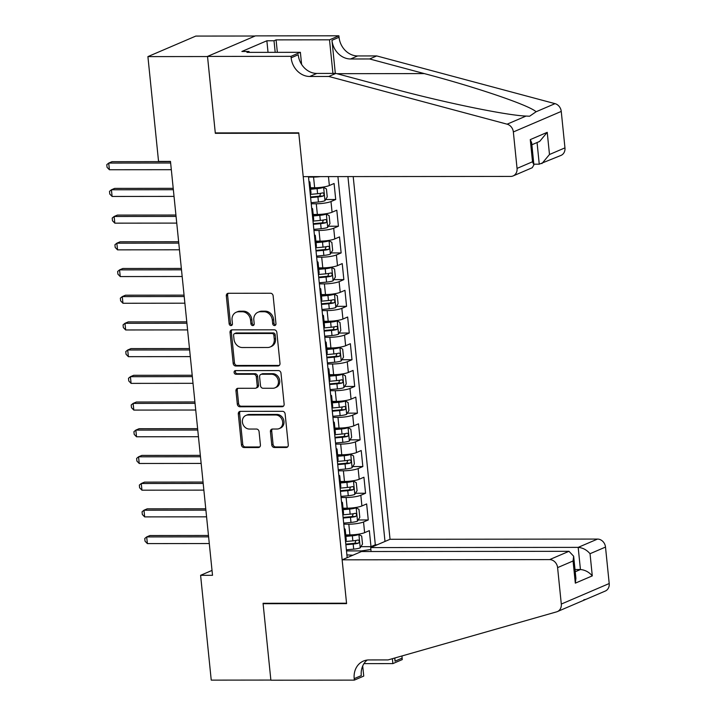 <?xml version="1.0" encoding="UTF-8"?>
<svg xmlns="http://www.w3.org/2000/svg" width="716" height="716" viewBox="0 0 716 716"><rect width="100%" height="100%" fill="white"/><g stroke="black" fill="none" stroke-linecap="round" stroke-linejoin="round"><path stroke-width="1.07" d="M274.514 325.547A1.871 1.602 -113.2 0 0 275.964 323.713L273.136 295.86A2.676 2.291 -113.2 0 0 270.532 293.238L228.395 293.283A2.676 2.291 -113.2 0 0 226.319 295.905L229.147 323.757A1.871 1.602 -113.2 0 0 232.423 323.748L232.056 320.15A8.565 7.339 -113.2 0 1 236.173 312.265A8.565 7.339 -113.2 0 1 238.696 311.755L242.214 311.746A8.565 7.339 -113.2 0 1 250.555 320.133L250.922 323.73A1.871 1.602 -113.2 0 0 254.198 323.73L253.831 320.124A8.565 7.339 -113.2 0 1 257.948 312.248A8.565 7.339 -113.2 0 1 260.472 311.728L263.98 311.728A8.565 7.339 -113.2 0 1 272.322 320.106L272.689 323.713A1.871 1.602 -113.2 0 0 274.514 325.547M271.767 444.887A2.676 2.291 -113.2 0 0 274.38 447.5L286.203 447.491A2.676 2.291 -113.2 0 0 288.28 444.869L285.129 413.938A2.676 2.291 -113.2 0 0 282.525 411.324L240.388 411.36A2.676 2.291 -113.2 0 0 238.312 413.982L241.453 444.913A2.676 2.291 -113.2 0 0 244.058 447.536L258.342 447.518A2.676 2.291 -113.2 0 0 260.418 444.896L259.076 431.659A2.676 2.291 -113.2 0 0 256.462 429.045L249.383 429.045A7.16 6.131 -113.2 0 1 242.626 423.263A7.16 6.131 -113.2 0 1 245.848 415.45A7.16 6.131 -113.2 0 1 247.96 415.029L275.696 414.994A7.16 6.131 -113.2 0 1 282.453 420.775A7.16 6.131 -113.2 0 1 279.231 428.589A7.16 6.131 -113.2 0 1 277.128 429.018L272.501 429.027A2.676 2.291 -113.2 0 0 270.424 431.65L271.767 444.887L273.065 444.332A2.676 2.291 -113.2 0 0 275.669 446.945L287.492 446.936A2.676 2.291 -113.2 0 0 287.581 446.936M263.067 603.293L270.863 680.066L211.238 680.128L200.596 575.315L212.518 575.306L170.48 161.404L158.549 161.422L147.908 56.609L207.533 56.546L215.328 133.319L298.805 133.239L346.544 603.212L263.067 603.293M277.924 365.974A2.676 2.291 -113.2 0 0 279.992 363.352L276.85 332.421A2.676 2.291 -113.2 0 0 274.246 329.808L232.109 329.843A2.676 2.291 -113.2 0 0 230.033 332.475L233.174 363.397A2.676 2.291 -113.2 0 0 235.779 366.019L277.924 365.974L279.213 365.42A2.676 2.291 -113.2 0 0 279.303 365.42M280.994 373.179L284.136 404.11A2.676 2.291 -113.2 0 1 282.059 406.733L239.923 406.778A2.676 2.291 -113.2 0 1 237.318 404.155L235.967 390.918A2.676 2.291 -113.2 0 1 238.043 388.296L255.138 388.278A2.676 2.291 -113.2 0 0 257.205 385.655L256.319 376.876A2.676 2.291 -113.2 0 0 253.706 374.253L235.922 374.271A1.871 1.602 -113.2 0 1 235.546 370.602L278.39 370.566A2.676 2.291 -113.2 0 1 280.994 373.179M360.909 546.666L370.978 546.657L369.349 530.637L364.623 532.659L363.54 521.982A10.91 1.933 174.2 0 1 348.817 524.21L343.787 524.21M358.197 519.968L368.266 519.95L366.637 503.93L361.911 505.961L360.828 495.275A10.91 1.933 174.2 0 1 346.105 497.504L341.076 497.513M355.485 493.261L365.554 493.252L363.925 477.232L359.199 479.255L358.116 468.577A10.91 1.933 174.2 0 1 343.394 470.806L338.364 470.806M352.773 466.555L362.842 466.546L361.213 450.525L356.487 452.548L355.405 441.87A10.91 1.933 174.2 0 1 340.682 444.099L335.652 444.108M350.052 439.857L360.13 439.848L358.501 423.827L353.776 425.85L352.693 415.164A10.91 1.933 174.2 0 1 337.97 417.401L332.94 417.401M347.341 413.15L357.418 413.141L355.789 397.12L351.064 399.143L349.981 388.466A10.91 1.933 174.2 0 1 335.258 390.694L330.228 390.703M344.629 386.452L354.706 386.443L353.077 370.414L348.352 372.445L347.26 361.759A10.91 1.933 174.2 0 1 332.546 363.988L327.507 363.996M341.917 359.745L351.995 359.736L350.366 343.716L345.64 345.739L344.548 335.061A10.91 1.933 174.2 0 1 329.834 337.29L324.796 337.29M339.205 333.047L349.274 333.03L347.654 317.009L342.928 319.041L341.836 308.354A10.91 1.933 174.2 0 1 327.123 310.583L322.084 310.592M336.493 306.341L346.562 306.332L344.942 290.311L340.216 292.334L339.124 281.656A10.91 1.933 174.2 0 1 324.411 283.885L319.372 283.885M333.781 279.634L343.85 279.625L342.23 263.604L337.496 265.627L336.413 254.95A10.91 1.933 174.2 0 1 321.699 257.178L316.66 257.187M331.069 252.936L341.138 252.927L339.509 236.898L334.784 238.929L333.701 228.243A10.91 1.933 174.2 0 1 318.987 230.471L313.948 230.48M328.358 226.229L338.426 226.22L336.797 210.2L332.072 212.222L330.989 201.545A10.91 1.933 174.2 0 1 316.266 203.774L311.236 203.774M325.646 199.531L335.715 199.513L334.086 183.493L329.36 185.525A10.91 1.933 174.2 0 1 314.646 187.753L310.476 187.753M364.623 532.659A10.91 1.933 -5.8 0 1 349.9 534.888L345.739 534.897M361.911 505.961A10.91 1.933 -5.8 0 1 347.188 508.19L343.027 508.19M359.199 479.255A10.91 1.933 -5.8 0 1 344.477 481.483L340.315 481.492M356.487 452.548A10.91 1.933 -5.8 0 1 341.765 454.785L337.603 454.785M353.776 425.85A10.91 1.933 -5.8 0 1 339.053 428.079L334.882 428.079M351.064 399.143A10.91 1.933 -5.8 0 1 336.341 401.372L332.17 401.381M348.352 372.445A10.91 1.933 -5.8 0 1 333.629 374.674L329.458 374.674M345.64 345.739A10.91 1.933 -5.8 0 1 330.917 347.967L326.747 347.976M342.928 319.041A10.91 1.933 -5.8 0 1 328.205 321.269L324.035 321.269M340.216 292.334A10.91 1.933 -5.8 0 1 325.494 294.562L321.323 294.571M337.496 265.627A10.91 1.933 -5.8 0 1 322.782 267.856L318.611 267.865M334.784 238.929A10.91 1.933 -5.8 0 1 320.07 241.158L315.899 241.158M332.072 212.222A10.91 1.933 -5.8 0 1 317.358 214.451L313.187 214.46M371.085 551.517L370.682 547.579L390.041 539.282L353.203 176.584M384.993 541.448L347.931 176.584M308.48 176.628L347.179 557.657M320.374 176.61A10.91 1.933 174.2 0 1 313.554 177.067L308.524 177.076M308.981 181.515A10.91 1.933 174.2 0 1 309.912 182.186L310.995 192.864A10.91 1.933 174.2 0 1 310.216 193.705M309.912 182.186A10.91 1.933 174.2 0 1 309.133 183.019M335.715 199.513L330.989 201.545M338.426 226.22L333.701 228.243M341.138 252.927L336.413 254.95M343.85 279.625L339.124 281.656M346.562 306.332L341.836 308.354M349.274 333.03L344.548 335.061M351.995 359.736L347.26 361.759M354.706 386.443L349.981 388.466M357.418 413.141L352.693 415.164M360.13 439.848L355.405 441.87M362.842 466.546L358.116 468.577M365.554 493.252L360.828 495.275M368.266 519.95L363.54 521.982M370.978 546.657L375.318 544.795L337.916 176.592M361.616 551.526L361.544 550.899L346.499 550.917M255.111 36.015L195.817 36.077L147.908 56.609M212.026 570.419L200.596 575.315M346.902 554.9L352.863 555.222M311.693 208.222A10.91 1.933 174.2 0 1 312.624 208.884A10.91 1.933 174.2 0 1 311.845 209.725M314.405 234.929A10.91 1.933 174.2 0 1 315.335 235.591A10.91 1.933 174.2 0 1 314.557 236.423M312.928 220.403A10.91 1.933 -5.8 0 0 313.706 219.57L312.624 208.884M317.116 261.626A10.91 1.933 174.2 0 1 318.047 262.289A10.91 1.933 174.2 0 1 317.269 263.13M315.64 247.11A10.91 1.933 -5.8 0 0 316.418 246.268L315.335 235.591M319.828 288.333A10.91 1.933 174.2 0 1 320.759 288.995A10.91 1.933 174.2 0 1 319.98 289.828M318.351 273.807A10.91 1.933 -5.8 0 0 319.13 272.975L318.047 262.289M322.54 315.031A10.91 1.933 174.2 0 1 323.471 315.693A10.91 1.933 174.2 0 1 322.692 316.535M321.063 300.514A10.91 1.933 -5.8 0 0 321.842 299.673L320.759 288.995M325.252 341.738A10.91 1.933 174.2 0 1 326.183 342.4A10.91 1.933 174.2 0 1 325.404 343.241M323.775 327.212A10.91 1.933 -5.8 0 0 324.554 326.38L323.471 315.693M327.964 368.445A10.91 1.933 174.2 0 1 328.895 369.107A10.91 1.933 174.2 0 1 328.116 369.939M326.487 353.919A10.91 1.933 -5.8 0 0 327.266 353.077L326.183 342.4M330.676 395.142A10.91 1.933 174.2 0 1 331.606 395.805A10.91 1.933 174.2 0 1 330.828 396.646M329.199 380.626A10.91 1.933 -5.8 0 0 329.978 379.784L328.895 369.107M333.387 421.849A10.91 1.933 174.2 0 1 334.318 422.512A10.91 1.933 174.2 0 1 333.54 423.344M331.911 407.323A10.91 1.933 -5.8 0 0 332.689 406.491L331.606 395.805M336.099 448.547A10.91 1.933 174.2 0 1 337.03 449.209A10.91 1.933 174.2 0 1 336.252 450.051M334.623 434.03A10.91 1.933 -5.8 0 0 335.401 433.189L334.318 422.512M338.811 475.254A10.91 1.933 174.2 0 1 339.742 475.916A10.91 1.933 174.2 0 1 338.963 476.749M337.334 460.728A10.91 1.933 -5.8 0 0 338.122 459.896L337.03 449.209M341.523 501.952A10.91 1.933 174.2 0 1 342.454 502.623A10.91 1.933 174.2 0 1 341.675 503.455M340.046 487.435A10.91 1.933 -5.8 0 0 340.834 486.594L339.742 475.916M344.235 528.659A10.91 1.933 174.2 0 1 345.166 529.321A10.91 1.933 174.2 0 1 344.387 530.162M342.758 514.142A10.91 1.933 -5.8 0 0 343.546 513.3L342.454 502.623M345.479 540.84A10.91 1.933 -5.8 0 0 346.258 540.007L345.166 529.321M361.544 550.899L370.879 549.485M375.318 544.795L377.189 544.795M215.328 133.319L216.268 132.916M275.642 324.983A1.871 1.602 -113.2 0 1 273.986 323.158L273.619 319.551A8.565 7.339 -113.2 0 0 265.278 311.174L263.98 311.728M257.948 312.248L259.246 311.693A8.565 7.339 -113.2 0 1 261.761 311.174L265.278 311.174M236.173 312.265L237.47 311.711A8.565 7.339 -113.2 0 1 239.994 311.2L243.503 311.192A8.565 7.339 -113.2 0 1 251.844 319.578L252.211 323.176A1.871 1.602 -113.2 0 0 253.867 325.001M228.306 293.283A2.676 2.291 -113.2 0 0 227.616 295.35L230.445 323.202A1.871 1.602 -113.2 0 0 232.1 325.028M232.02 329.852A2.676 2.291 -113.2 0 0 231.331 331.92L234.472 362.842A2.676 2.291 -113.2 0 0 237.077 365.464L279.213 365.42M273.87 335.312A1.871 1.602 -113.2 0 0 272.044 333.477L235.054 333.513A1.871 1.602 -113.2 0 0 233.604 335.348L233.989 339.151A8.565 7.339 -113.2 0 0 242.33 347.529L267.614 347.502A8.565 7.339 -113.2 0 0 270.138 346.991A8.565 7.339 -113.2 0 0 274.255 339.107L273.87 335.312L275.168 334.757A1.871 1.602 -113.2 0 0 273.342 332.922L272.044 333.477M234.508 333.629L235.797 333.074A1.871 1.602 -113.2 0 1 236.352 332.958L273.342 332.922M270.138 346.991L271.436 346.437A8.565 7.339 -113.2 0 0 275.553 338.552L274.255 339.107M275.168 334.757L275.553 338.552M237.954 388.296A2.676 2.291 -113.2 0 0 237.265 390.363L238.607 403.6A2.676 2.291 -113.2 0 0 241.22 406.223L283.357 406.178A2.676 2.291 -113.2 0 0 283.447 406.178M255.925 388.117L257.214 387.562A2.676 2.291 -113.2 0 0 258.503 385.101L257.608 376.321A2.676 2.291 -113.2 0 0 255.003 373.698L237.211 373.716L235.922 374.271M235.725 370.602A1.871 1.602 -113.2 0 0 237.211 373.716M272.868 388.26A7.16 6.131 -113.2 0 0 274.98 387.83A7.16 6.131 -113.2 0 0 278.193 380.017A7.16 6.131 -113.2 0 0 271.445 374.235L261.671 374.253A2.676 2.291 -113.2 0 0 259.595 376.876L260.49 385.655A2.676 2.291 -113.2 0 0 263.094 388.269L272.868 388.26M274.98 387.83L276.269 387.275A7.16 6.131 -113.2 0 0 279.491 379.462A7.16 6.131 -113.2 0 0 272.742 373.68L271.445 374.235M260.884 374.405L262.172 373.85A2.676 2.291 -113.2 0 1 262.96 373.698L272.742 373.68M272.411 429.027A2.676 2.291 -113.2 0 0 271.722 431.095L273.065 444.332M279.231 428.589L280.529 428.034A7.16 6.131 -113.2 0 0 283.751 420.22A7.16 6.131 -113.2 0 0 276.994 414.439L275.696 414.994M245.848 415.45L247.145 414.895A7.16 6.131 -113.2 0 1 249.257 414.475L276.994 414.439M240.299 411.369A2.676 2.291 -113.2 0 0 239.609 413.427L242.751 444.359A2.676 2.291 -113.2 0 0 245.355 446.981L259.639 446.963A2.676 2.291 -113.2 0 0 259.729 446.963M170.498 161.628L111.956 161.691L108.716 163.078L109.396 169.746L171.312 169.692M170.641 163.015L108.716 163.078L106.791 164.662L107.06 167.338L109.396 169.746M254.86 52.358L264.83 52.349M533.832 164.188L539.255 164.188L537.063 142.538M328.814 76.46L335.902 73.417L390.578 88.05C442.488 102.191 506.463 115.41 526.054 116.064L529.607 116.225L536.078 111.768C529.688 105.458 476.91 87.433 424.302 73.596L369.635 58.963L350.554 58.981A19.09 16.352 66.8 0 1 331.964 40.311L339.053 37.268L338.901 35.8L255.424 35.881L207.515 56.421L215.283 132.916L298.76 132.836L303.208 176.628L510.705 176.422A8.18 7.008 -113.2 0 0 513.112 175.93A8.18 7.008 -113.2 0 0 517.05 168.403L513.345 131.95A8.18 7.008 -113.2 0 0 507.116 124.181L328.814 76.46L309.733 76.478A19.09 16.352 66.8 0 1 291.144 57.799L290.991 56.331L207.515 56.421M369.635 58.963L376.723 55.929L357.642 55.946A19.09 16.352 66.8 0 1 339.053 37.268M291.144 57.799L298.232 54.765A19.09 16.352 66.8 0 0 316.821 73.435L335.902 73.417M517.05 168.403L532.516 161.771L530.27 139.611L547.23 132.335L549.485 154.504L564.96 147.872L561.255 111.419L513.345 131.95M536.078 111.768L555.025 103.65L376.723 55.929M290.991 56.331L300.38 52.313L246.957 52.366L249.025 51.471L249.114 52.358M268.035 52.34L266.862 40.776L241.874 51.48L249.025 51.471M266.862 40.776L274.013 40.767L276.09 39.881L329.512 39.828L338.901 35.8M300.38 52.313L301.606 64.413M335.321 73.417L331.964 40.311M332.922 73.426L329.512 39.828M555.025 103.65A8.18 7.008 66.8 0 1 561.255 111.419M564.96 147.872A8.18 7.008 66.8 0 1 561.022 155.399L539.255 164.188M276.09 39.881L277.352 52.331M275.195 52.331L274.013 40.767M532.516 161.771L533.903 164.904L532.239 167.732L513.112 175.93M530.27 139.611L531.657 142.735L533.903 164.904M547.23 132.335L539.649 141.428L531.863 144.766M549.485 154.504L541.905 163.597M342.132 559.822L549.628 559.608L568.987 551.311L361.49 551.526L342.132 559.822L346.58 603.615L263.103 603.695L270.881 680.2L354.348 680.119L363.737 676.092L362.708 665.952M583.808 599.784L585.921 599.355L557.37 611.589A8.18 7.008 -113.2 0 1 556.645 611.849L388.081 659.919L369 659.937A19.09 16.352 -113.2 0 0 363.379 661.083A19.09 16.352 -113.2 0 0 354.205 678.652L354.348 680.119M390.041 539.282L597.538 539.076A8.18 7.008 66.8 0 1 605.503 547.078L590.038 553.71L592.284 575.879L575.324 583.146L573.068 560.986L557.594 567.618L561.299 604.062L609.209 583.531A8.18 7.008 66.8 0 1 605.28 591.058L585.957 599.337M605.503 547.078L609.209 583.531M402.007 655.946A19.09 16.352 -113.2 0 0 402.115 658.111L402.267 659.579L392.878 663.607L392.377 658.693M363.952 663.634L392.878 663.607M264.043 603.293L263.103 603.695M370.682 547.579L578.179 547.373L597.538 539.076M394.946 657.959A19.09 16.352 -113.2 0 0 395.026 661.154L394.704 658.031M557.37 611.589A8.18 7.008 -113.2 0 0 561.299 604.062M557.594 567.618A8.18 7.008 -113.2 0 0 549.628 559.608M367.138 660.062A19.09 16.352 -113.2 0 0 361.294 675.609L354.205 678.652M575.011 569.542L580.434 569.533L578.179 547.373C582.797 547.776 586.744 549.888 590.038 553.71M592.284 575.879C589 572.048 585.044 569.936 580.434 569.533L575.234 571.762M575.324 583.146L575.906 578.376L573.65 556.216L568.987 551.311M573.068 560.986L573.65 556.216M311.129 202.682L318.432 202.001A7.232 1.28 174.2 0 0 324.921 200.713L327.239 196.936L326.424 188.926L323.56 187.359A7.232 1.28 174.2 0 1 317.081 188.648L310.628 189.248M323.56 187.359L320.884 187.359M320.285 187.431A3.678 0.653 174.2 0 1 317.188 188.004L310.565 188.621M173.209 188.335L114.667 188.389L111.428 189.776L112.108 196.453L174.033 196.39M310.61 197.607L317.922 196.927A7.232 1.28 -5.8 0 0 323.14 196.059C324.42 194.564 324.312 193.49 322.809 192.855A7.232 1.28 174.2 0 1 317.591 193.723L310.288 194.403M320.661 193.32L319.703 196.059A3.678 0.653 174.2 0 1 318.029 196.282L310.547 196.981M173.353 189.713L111.428 189.776L109.503 191.369L109.772 194.036L112.108 196.453M313.841 229.38L321.153 228.708A7.232 1.28 174.2 0 0 327.633 227.419L329.951 223.634L329.136 215.623L326.272 214.066A7.232 1.28 174.2 0 1 319.792 215.355L313.34 215.955M326.272 214.066L323.596 214.066M322.997 214.138A3.678 0.653 174.2 0 1 319.9 214.71L313.277 215.328M175.921 215.033L117.379 215.095L114.139 216.483L114.82 223.159L176.745 223.097M313.322 224.305L320.634 223.634A7.232 1.28 -5.8 0 0 325.852 222.757C327.131 221.262 327.024 220.197 325.52 219.552A7.232 1.28 174.2 0 1 320.312 220.43L312.999 221.101M323.372 220.018L322.415 222.766A3.678 0.653 174.2 0 1 320.741 222.989L313.259 223.678M176.064 216.42L114.139 216.483L112.215 218.067L112.484 220.743L114.82 223.159M316.553 256.086L323.865 255.406A7.232 1.28 174.2 0 0 330.345 254.117L332.663 250.34L331.848 242.33L328.984 240.764A7.232 1.28 174.2 0 1 322.504 242.053L316.051 242.652M328.984 240.764L326.308 240.773M325.708 240.836A3.678 0.653 174.2 0 1 322.612 241.417L315.989 242.026M178.633 241.74L120.091 241.793L116.851 243.18L117.531 249.857L179.456 249.795M316.033 251.012L323.346 250.332A7.232 1.28 -5.8 0 0 328.563 249.463C329.843 247.969 329.736 246.895 328.232 246.259A7.232 1.28 174.2 0 1 323.023 247.127L315.711 247.808M326.084 246.725L325.127 249.463A3.678 0.653 174.2 0 1 323.453 249.687L315.971 250.385M178.776 243.118L116.851 243.18L114.927 244.774L115.195 247.441L117.531 249.857M319.264 282.784L326.577 282.113A7.232 1.28 174.2 0 0 333.056 280.824L335.374 277.038L334.56 269.028L331.696 267.471A7.232 1.28 174.2 0 1 325.216 268.76L318.763 269.359M331.696 267.471L329.02 267.471M328.42 267.542A3.678 0.653 174.2 0 1 325.332 268.115L318.701 268.733M181.345 268.437L122.803 268.5L119.563 269.887L120.243 276.564L182.168 276.501M318.745 277.719L326.057 277.038A7.232 1.28 -5.8 0 0 331.275 276.161C332.555 274.667 332.448 273.601 330.953 272.957A7.232 1.28 174.2 0 1 325.735 273.834L318.423 274.514M328.796 273.431L327.839 276.17A3.678 0.653 174.2 0 1 326.174 276.394L318.683 277.092M181.488 269.825L119.563 269.887L117.639 271.48L117.907 274.147L120.243 276.564M321.976 309.491L329.288 308.811A7.232 1.28 174.2 0 0 335.768 307.522L338.086 303.745L337.272 295.735L334.408 294.169A7.232 1.28 174.2 0 1 327.928 295.466L321.475 296.057M334.408 294.169L331.732 294.178M331.132 294.24A3.678 0.653 174.2 0 1 328.044 294.822L321.412 295.431M184.057 295.144L125.515 295.198L122.275 296.594L122.955 303.262L184.88 303.199M321.457 304.416L328.769 303.736A7.232 1.28 -5.8 0 0 333.987 302.868C335.267 301.373 335.16 300.308 333.665 299.664A7.232 1.28 174.2 0 1 328.447 300.532L321.135 301.212M331.508 300.129L330.559 302.868A3.678 0.653 174.2 0 1 328.886 303.101L321.395 303.79M184.2 296.531L122.275 296.594L120.351 298.178L120.628 300.845L122.955 303.262M324.688 336.198L332 335.518A7.232 1.28 174.2 0 0 338.48 334.229L340.798 330.443L339.984 322.433L337.12 320.875A7.232 1.28 174.2 0 1 330.64 322.164L324.187 322.764M337.12 320.875L334.444 320.875M333.844 320.947A3.678 0.653 174.2 0 1 330.756 321.52L324.124 322.137M186.769 321.842L128.227 321.905L124.987 323.292L125.667 329.969L187.592 329.906M324.169 331.123L331.481 330.443A7.232 1.28 -5.8 0 0 336.699 329.575C337.979 328.08 337.871 327.006 336.377 326.362A7.232 1.28 174.2 0 1 331.159 327.239L323.847 327.919M334.22 326.836L333.271 329.575A3.678 0.653 174.2 0 1 331.598 329.799L324.106 330.497M186.912 323.229L124.987 323.292L123.062 324.885L123.34 327.552L125.667 329.969M327.4 362.896L334.712 362.224A7.232 1.28 174.2 0 0 341.192 360.927L343.51 357.15L342.695 349.14L339.832 347.582A7.232 1.28 174.2 0 1 333.352 348.871L326.899 349.471M339.832 347.582L337.155 347.582M336.556 347.645A3.678 0.653 174.2 0 1 333.468 348.227L326.836 348.844M189.48 348.549L130.939 348.611L127.708 349.999L128.379 356.675L190.304 356.613M326.881 357.821L334.193 357.15A7.232 1.28 -5.8 0 0 339.411 356.273C340.691 354.778 340.583 353.713 339.089 353.069A7.232 1.28 174.2 0 1 333.871 353.946L326.559 354.617M336.932 353.534L335.983 356.273A3.678 0.653 174.2 0 1 334.309 356.505L326.818 357.195M189.624 349.936L127.708 349.999L125.774 351.583L126.052 354.259L128.379 356.675M330.112 389.602L337.424 388.922A7.232 1.28 174.2 0 0 343.904 387.633L346.222 383.857L345.407 375.846L342.552 374.28A7.232 1.28 174.2 0 1 336.064 375.569L329.611 376.168M342.552 374.28L339.867 374.289M339.268 374.352A3.678 0.653 174.2 0 1 336.18 374.924L329.548 375.542M192.201 375.256L133.65 375.309L130.419 376.697L131.091 383.373L193.016 383.311M329.602 384.528L336.905 383.848A7.232 1.28 -5.8 0 0 342.123 382.979C343.403 381.485 343.295 380.411 341.8 379.775A7.232 1.28 174.2 0 1 336.583 380.644L329.27 381.324M339.644 380.241L338.695 382.979A3.678 0.653 174.2 0 1 337.021 383.203L329.53 383.901M192.335 376.634L130.419 376.697L128.486 378.29L128.764 380.957L131.091 383.373M332.824 416.3L340.136 415.629A7.232 1.28 174.2 0 0 346.616 414.34L348.934 410.554L348.119 402.544L345.264 400.987A7.232 1.28 174.2 0 1 338.775 402.276L332.322 402.875M345.264 400.987L342.579 400.987M341.98 401.058A3.678 0.653 174.2 0 1 338.892 401.631L332.26 402.249M194.913 401.953L136.362 402.016L133.131 403.403L133.803 410.08L195.728 410.017M332.314 411.235L339.617 410.554A7.232 1.28 -5.8 0 0 344.835 409.677C346.114 408.183 346.007 407.118 344.512 406.473A7.232 1.28 174.2 0 1 339.295 407.35L331.982 408.022M342.364 406.939L341.407 409.686A3.678 0.653 174.2 0 1 339.733 409.91L332.242 410.599M195.047 403.341L133.131 403.403L131.198 404.988L131.476 407.664L133.803 410.08M335.536 443.007L342.848 442.327A7.232 1.28 174.2 0 0 349.327 441.038L351.645 437.261L350.831 429.251L347.976 427.685A7.232 1.28 174.2 0 1 341.487 428.974L335.034 429.573M347.976 427.685L345.291 427.694M344.691 427.756A3.678 0.653 174.2 0 1 341.604 428.338L334.972 428.947M197.625 428.66L139.074 428.714L135.843 430.101L136.514 436.778L198.439 436.715M335.025 437.932L342.329 437.252A7.232 1.28 -5.8 0 0 347.546 436.384C348.826 434.889 348.719 433.815 347.224 433.18A7.232 1.28 174.2 0 1 342.006 434.048L334.694 434.728M345.076 433.645L344.119 436.384A3.678 0.653 174.2 0 1 342.445 436.617L334.963 437.306M197.759 430.039L135.843 430.101L133.919 431.694L134.187 434.361L136.514 436.778M338.247 469.714L345.56 469.034A7.232 1.28 174.2 0 0 352.039 467.745L354.357 463.959L353.552 455.949L350.688 454.392A7.232 1.28 174.2 0 1 344.208 455.68L337.755 456.28M350.688 454.392L348.012 454.392M347.403 454.463A3.678 0.653 174.2 0 1 344.315 455.036L337.684 455.653M200.337 455.358L141.786 455.421L138.555 456.808L139.235 463.485L201.151 463.422M337.737 464.639L345.04 463.959A7.232 1.28 -5.8 0 0 350.258 463.082C351.538 461.587 351.431 460.522 349.936 459.878A7.232 1.28 174.2 0 1 344.718 460.755L337.406 461.435M347.788 460.352L346.83 463.091A3.678 0.653 174.2 0 1 345.157 463.315L337.675 464.013M200.471 456.745L138.555 456.808L136.631 458.401L136.899 461.068L139.235 463.485M340.959 496.412L348.271 495.732A7.232 1.28 174.2 0 0 354.751 494.443L357.078 490.666L356.264 482.656L353.4 481.098A7.232 1.28 174.2 0 1 346.92 482.387L340.467 482.978M353.4 481.098L350.724 481.098M350.115 481.161A3.678 0.653 174.2 0 1 347.027 481.743L340.395 482.351M203.049 482.065L144.507 482.128L141.267 483.515L141.947 490.183L203.863 490.129M340.449 491.337L347.761 490.666A7.232 1.28 -5.8 0 0 352.97 489.789C354.25 488.294 354.143 487.229 352.648 486.585A7.232 1.28 174.2 0 1 347.43 487.462L340.118 488.133M350.5 487.05L349.542 489.789A3.678 0.653 174.2 0 1 347.869 490.021L340.386 490.711M203.183 483.452L141.267 483.515L139.343 485.099L139.611 487.775L141.947 490.183M343.671 523.119L350.983 522.438A7.232 1.28 174.2 0 0 357.463 521.15L359.79 517.373L358.976 509.353L356.112 507.796A7.232 1.28 174.2 0 1 349.632 509.085L343.179 509.685M356.112 507.796L353.435 507.796M352.827 507.868A3.678 0.653 174.2 0 1 349.739 508.441L343.116 509.058M205.761 508.772L147.219 508.825L143.979 510.213L144.659 516.889L206.575 516.827M343.161 518.044L350.473 517.364A7.232 1.28 -5.8 0 0 355.682 516.496C356.962 515.001 356.854 513.927 355.36 513.291A7.232 1.28 174.2 0 1 350.142 514.16L342.83 514.84M353.212 513.757L352.254 516.496A3.678 0.653 174.2 0 1 350.58 516.719L343.098 517.417M205.904 510.15L143.979 510.213L142.054 511.806L142.323 514.473L144.659 516.889M346.383 549.816L353.695 549.145A7.232 1.28 174.2 0 0 360.175 547.856L362.502 544.071L361.687 536.06L358.823 534.503A7.232 1.28 174.2 0 1 352.344 535.792L345.891 536.391M358.823 534.503L356.147 534.503M355.539 534.566A3.678 0.653 174.2 0 1 352.451 535.147L345.828 535.765M208.472 535.47L149.93 535.532L146.691 536.919L147.371 543.596L209.287 543.534M345.873 544.742L353.185 544.071A7.232 1.28 -5.8 0 0 358.403 543.193C359.683 541.699 359.566 540.634 358.072 539.989A7.232 1.28 174.2 0 1 352.854 540.866L345.551 541.538M355.924 540.455L354.966 543.202A3.678 0.653 174.2 0 1 353.292 543.426L345.81 544.115M208.616 536.857L146.691 536.919L144.766 538.504L145.035 541.18L147.371 543.596M349.9 534.888L348.817 524.21M347.188 508.19L346.105 497.504M344.477 481.483L343.394 470.806M341.765 454.785L340.682 444.099M339.053 428.079L337.97 417.401M336.341 401.372L335.258 390.694M333.629 374.674L332.546 363.988M330.917 347.967L329.834 337.29M328.205 321.269L327.123 310.583M325.494 294.562L324.411 283.885M322.782 267.856L321.699 257.178M320.07 241.158L318.987 230.471M317.358 214.451L316.266 203.774M314.646 187.753L313.554 177.067M329.36 185.525L328.456 176.601M273.619 319.551L272.322 320.106M261.761 311.174L260.472 311.728M252.211 323.176L250.922 323.73M251.844 319.578L250.555 320.133M243.503 311.192L242.214 311.746M239.994 311.2L238.696 311.755M230.445 323.202L229.147 323.757M227.616 295.35L226.319 295.905M273.986 323.158L272.689 323.713M237.077 365.464L235.779 366.019M234.472 362.842L233.174 363.397M231.331 331.92L230.033 332.475M236.352 332.958L235.054 333.513M283.357 406.178L282.059 406.733M241.22 406.223L239.923 406.778M238.607 403.6L237.318 404.155M237.265 390.363L235.967 390.918M258.503 385.101L257.205 385.655M257.608 376.321L256.319 376.876M255.003 373.698L253.706 374.253M262.96 373.698L261.671 374.253M271.722 431.095L270.424 431.65M249.257 414.475L247.96 415.029M259.639 446.963L258.342 447.518M245.355 446.981L244.058 447.536M242.751 444.359L241.453 444.913M239.609 413.427L238.312 413.982M287.492 446.936L286.203 447.491M275.669 446.945L274.38 447.5M350.554 58.981L357.642 55.946M316.821 73.435L309.733 76.478M507.116 124.181L526.054 116.064M424.302 73.596L336.896 73.685M395.026 661.154L402.115 658.111M324.975 200.614L323.632 187.404M317.591 193.723L317.081 188.648M318.432 202.001L317.922 196.927M319.703 196.059L323.14 196.059M327.686 227.321L326.344 214.102M320.312 220.43L319.792 215.355M321.153 228.708L320.634 223.634M322.415 222.766L325.852 222.757M330.398 254.028L329.056 240.809M323.023 247.127L322.504 242.053M323.865 255.406L323.346 250.332M325.127 249.463L328.563 249.463M333.11 280.726L331.768 267.507M325.735 273.834L325.216 268.76M326.577 282.113L326.057 277.038M327.839 276.17L331.275 276.161M335.822 307.433L334.479 294.213M328.447 300.532L327.928 295.466M329.288 308.811L328.769 303.736M330.559 302.868L333.987 302.868M338.543 334.13L337.2 320.911M331.159 327.239L330.64 322.164M332 335.518L331.481 330.443M333.271 329.575L336.699 329.575M341.255 360.837L339.912 347.618M333.871 353.946L333.352 348.871M334.712 362.224L334.193 357.15M335.983 356.273L339.411 356.273M343.966 387.535L342.624 374.325M336.583 380.644L336.064 375.569M337.424 388.922L336.905 383.848M338.695 382.979L342.123 382.979M346.678 414.242L345.336 401.023M339.295 407.35L338.775 402.276M340.136 415.629L339.617 410.554M341.407 409.686L344.835 409.677M349.39 440.949L348.048 427.729M342.006 434.048L341.487 428.974M342.848 442.327L342.329 437.252M344.119 436.384L347.546 436.384M352.102 467.646L350.759 454.427M344.718 460.755L344.208 455.68M345.56 469.034L345.04 463.959M346.83 463.091L350.258 463.082M354.814 494.353L353.471 481.134M347.43 487.462L346.92 482.387M348.271 495.732L347.761 490.666M349.542 489.789L352.97 489.789M357.526 521.051L356.183 507.832M350.142 514.16L349.632 509.085M350.983 522.438L350.473 517.364M352.254 516.496L355.682 516.496M360.238 547.758L358.895 534.539M352.854 540.866L352.344 535.792M353.695 549.145L353.185 544.071M354.966 543.202L358.403 543.193"/></g></svg>
